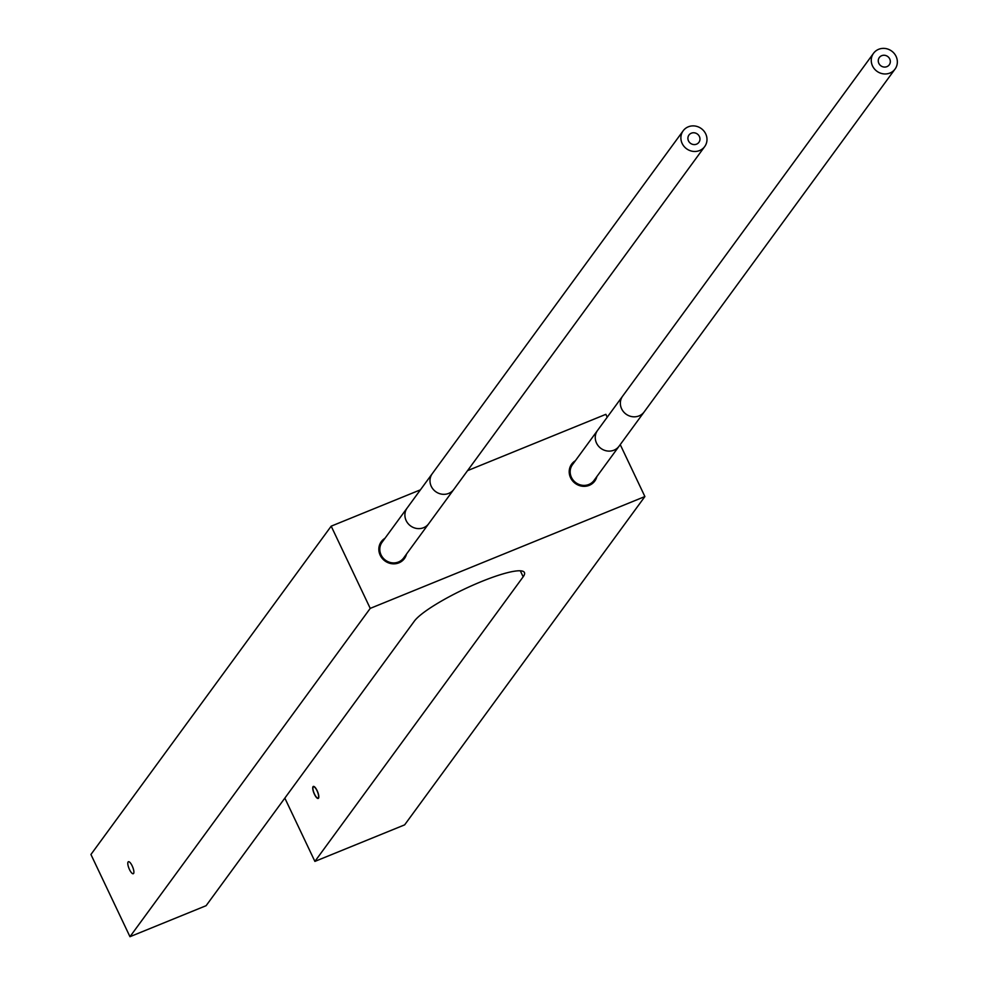 <?xml version="1.0" encoding="UTF-8"?>
<svg xmlns="http://www.w3.org/2000/svg" width="986" height="986" viewBox="0 0 986 986"><rect width="100%" height="100%" fill="white"/><g stroke="black" fill="none" stroke-linecap="round" stroke-linejoin="round"><path stroke-width="1.48" d="M370.231 608.387L644.893 496.55L404.642 824.863L314.891 861.407L523.159 576.81A61.625 10.797 154.6 0 0 524.441 572.521A61.625 10.797 154.6 0 0 472.873 585.203A61.625 10.797 154.6 0 0 414.379 621.094L206.111 905.69L129.967 936.7L370.231 608.387L331.185 526.167L420.443 489.82M467.549 470.642L605.86 414.33L607.216 417.214M129.967 936.7L90.934 854.48L331.185 526.167M314.891 861.407L284.843 798.118M314.435 794.26A6.471 1.96 67.8 0 1 313.326 786.434A6.471 1.96 67.8 0 1 317.11 790.599A6.471 1.96 67.8 0 1 318.207 798.426A6.471 1.96 67.8 0 1 314.435 794.26M644.893 496.55L620.231 444.612M575.343 460.77A14.334 13.422 36.2 0 0 571.658 464.135A14.334 13.422 36.2 0 0 570.574 477.754A14.334 13.422 36.2 0 0 594.78 481.057A14.334 13.422 36.2 0 0 596.875 476.534M384.971 538.282A14.334 13.422 36.2 0 0 381.299 541.647A14.334 13.422 36.2 0 0 380.214 555.266A14.334 13.422 36.2 0 0 404.42 558.569A14.334 13.422 36.2 0 0 406.515 554.046M129.499 869.553A6.471 1.96 67.8 0 1 128.402 861.727A6.471 1.96 67.8 0 1 132.186 865.893A6.471 1.96 67.8 0 1 133.283 873.719A6.471 1.96 67.8 0 1 129.499 869.553M588.852 484.471A13.348 12.498 36.2 0 0 593.991 480.478L619.085 446.19A13.348 12.498 36.2 0 1 613.945 450.183A13.348 12.498 36.2 0 1 598.391 446.017A13.348 12.498 36.2 0 1 597.541 430.438L572.447 464.714A13.348 12.498 36.2 0 0 573.31 480.305A13.348 12.498 36.2 0 0 588.852 484.471M889.939 73.038A13.348 12.498 36.2 0 0 895.066 69.045A13.348 12.498 36.2 0 0 894.216 53.466A13.348 12.498 36.2 0 0 878.662 49.3A13.348 12.498 36.2 0 0 873.534 53.293A13.348 12.498 36.2 0 0 874.385 68.872A13.348 12.498 36.2 0 0 889.939 73.038M881.694 55.684A6.162 5.768 36.2 0 0 879.722 64.731A6.162 5.768 36.2 0 0 889.273 64.805A6.162 5.768 36.2 0 0 881.694 55.684M398.492 561.983A13.348 12.498 36.2 0 0 403.631 557.99L428.713 523.702A13.348 12.498 36.2 0 1 423.586 527.695A13.348 12.498 36.2 0 1 408.031 523.529A13.348 12.498 36.2 0 1 407.181 507.95L382.087 542.226A13.348 12.498 36.2 0 0 382.938 557.817A13.348 12.498 36.2 0 0 398.492 561.983M699.567 150.55A13.348 12.498 36.2 0 0 704.707 146.557A13.348 12.498 36.2 0 0 703.856 130.978A13.348 12.498 36.2 0 0 688.302 126.812A13.348 12.498 36.2 0 0 683.162 130.805A13.348 12.498 36.2 0 0 684.025 146.384A13.348 12.498 36.2 0 0 699.567 150.55M691.334 133.196A6.162 5.768 36.2 0 0 689.362 142.243A6.162 5.768 36.2 0 0 698.914 142.317A6.162 5.768 36.2 0 0 691.334 133.196M313.203 787.038A6.064 1.836 67.8 0 1 313.486 786.803A6.064 1.836 67.8 0 1 317.258 791.216A6.064 1.836 67.8 0 1 318.33 797.822A6.064 1.836 67.8 0 1 318.059 798.044A6.064 1.836 67.8 0 1 314.287 793.631A6.064 1.836 67.8 0 1 313.203 787.038M523.159 576.81L520.312 570.795M597.541 430.438L622.634 396.15A13.348 12.498 36.2 0 0 623.485 411.729A13.348 12.498 36.2 0 0 639.039 415.895A13.348 12.498 36.2 0 0 644.166 411.914L619.085 446.19M407.181 507.95L432.262 473.662A13.348 12.498 36.2 0 0 433.125 489.241A13.348 12.498 36.2 0 0 448.667 493.407A13.348 12.498 36.2 0 0 453.806 489.426L428.713 523.702M644.166 411.914L895.066 69.045M622.634 396.15L873.534 53.293M453.806 489.426L704.707 146.557M432.262 473.662L683.162 130.805M313.486 786.803L314.115 786.557M318.059 798.044L318.688 797.785"/></g></svg>
